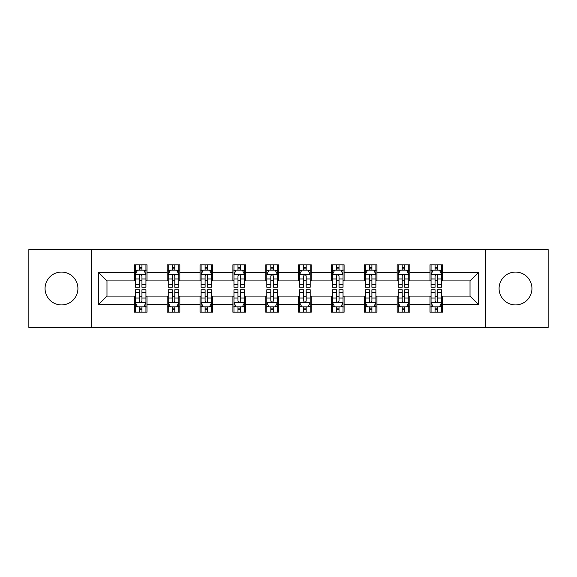 <?xml version="1.0" encoding="UTF-8"?>
<svg xmlns="http://www.w3.org/2000/svg" width="577" height="577" viewBox="0 0 577 577"><rect width="100%" height="100%" fill="white"/><g stroke="black" fill="none" stroke-linecap="round" stroke-linejoin="round"><path stroke-width="0.87" d="M515.506 272.077A16.423 16.423 0 0 0 499.083 288.5A16.423 16.423 0 0 0 515.506 304.923A16.423 16.423 0 0 0 531.936 288.5A16.423 16.423 0 0 0 515.506 272.077M61.494 272.077A16.423 16.423 0 0 0 45.064 288.5A16.423 16.423 0 0 0 61.494 304.923A16.423 16.423 0 0 0 77.917 288.5A16.423 16.423 0 0 0 61.494 272.077M485.394 327.455L548.15 327.455L548.15 249.545L485.394 249.545L485.394 327.455L91.606 327.455L91.606 249.545L28.85 249.545L28.85 327.455L91.606 327.455M485.394 249.545L91.606 249.545M442.646 272.495L442.646 264.807L430.009 264.807L430.009 272.495L409.8 272.495L409.8 264.807L397.164 264.807L397.164 272.495L376.947 272.495L376.947 264.807L364.311 264.807L364.311 272.495L344.094 272.495L344.094 264.807L331.458 264.807L331.458 272.495L311.241 272.495L311.241 264.807L298.605 264.807L298.605 272.495L278.395 272.495L278.395 264.807L265.759 264.807L265.759 272.495L245.542 272.495L245.542 264.807L232.906 264.807L232.906 272.495L212.689 272.495L212.689 264.807L200.053 264.807L200.053 272.495L179.836 272.495L179.836 264.807L167.2 264.807L167.2 272.495L146.991 272.495L146.991 264.807L134.354 264.807L134.354 272.495L98.552 272.495L98.552 304.505L106.976 296.08L134.354 296.08L134.354 312.193L146.991 312.193L146.991 296.08L167.2 296.08L167.2 312.193L179.836 312.193L179.836 296.08L200.053 296.08L200.053 312.193L212.689 312.193L212.689 296.08L232.906 296.08L232.906 312.193L245.542 312.193L245.542 296.08L265.759 296.08L265.759 312.193L278.395 312.193L278.395 296.08L298.605 296.08L298.605 312.193L311.241 312.193L311.241 296.08L331.458 296.08L331.458 312.193L344.094 312.193L344.094 296.08L364.311 296.08L364.311 312.193L376.947 312.193L376.947 296.08L397.164 296.08L397.164 312.193L409.8 312.193L409.8 296.08L430.009 296.08L430.009 312.193L442.646 312.193L442.646 296.08L470.024 296.08L470.024 280.92L442.646 280.92L442.646 272.495L478.448 272.495L478.448 304.505L442.646 304.505M430.009 304.505L409.8 304.505M397.164 304.505L376.947 304.505M364.311 304.505L344.094 304.505M331.458 304.505L311.241 304.505M298.605 304.505L278.395 304.505M265.759 304.505L245.542 304.505M232.906 304.505L212.689 304.505M200.053 304.505L179.836 304.505M167.2 304.505L146.991 304.505M134.354 304.505L98.552 304.505M430.009 272.495L430.009 280.92L409.8 280.92L409.8 272.495M397.164 272.495L397.164 280.92L376.947 280.92L376.947 272.495M364.311 272.495L364.311 280.92L344.094 280.92L344.094 272.495M331.458 272.495L331.458 280.92L311.241 280.92L311.241 272.495M298.605 272.495L298.605 280.92L278.395 280.92L278.395 272.495M265.759 272.495L265.759 280.92L245.542 280.92L245.542 272.495M232.906 272.495L232.906 280.92L212.689 280.92L212.689 272.495M200.053 272.495L200.053 280.92L179.836 280.92L179.836 272.495M167.2 272.495L167.2 280.92L146.991 280.92L146.991 272.495M134.354 272.495L134.354 280.92L106.976 280.92L98.552 272.495M106.976 280.92L106.976 296.08M478.448 304.505L470.024 296.08M470.024 280.92L478.448 272.495M134.354 270.072L135.407 270.072M139.403 270.072L141.935 270.072M145.938 270.072L146.991 270.072M134.354 280.71L135.407 280.71M139.403 280.71L141.935 280.71M145.938 280.71L146.991 280.71M134.354 296.289L135.407 296.289M139.403 296.289L141.935 296.289M145.938 296.289L146.991 296.289M134.354 306.928L135.407 306.928M139.403 306.928L141.935 306.928M145.938 306.928L146.991 306.928M167.2 296.289L168.253 296.289M172.256 296.289L174.788 296.289M178.783 296.289L179.836 296.289M167.2 306.928L168.253 306.928M172.256 306.928L174.788 306.928M178.783 306.928L179.836 306.928M167.2 270.072L168.253 270.072M172.256 270.072L174.788 270.072M178.783 270.072L179.836 270.072M167.2 280.71L168.253 280.71M172.256 280.71L174.788 280.71M178.783 280.71L179.836 280.71M200.053 296.289L201.106 296.289M205.109 296.289L207.633 296.289M211.636 296.289L212.689 296.289M200.053 306.928L201.106 306.928M205.109 306.928L207.633 306.928M211.636 306.928L212.689 306.928M200.053 270.072L201.106 270.072M205.109 270.072L207.633 270.072M211.636 270.072L212.689 270.072M200.053 280.71L201.106 280.71M205.109 280.71L207.633 280.71M211.636 280.71L212.689 280.71M232.906 296.289L233.959 296.289M237.962 296.289L240.486 296.289M244.489 296.289L245.542 296.289M232.906 306.928L233.959 306.928M237.962 306.928L240.486 306.928M244.489 306.928L245.542 306.928M232.906 270.072L233.959 270.072M237.962 270.072L240.486 270.072M244.489 270.072L245.542 270.072M232.906 280.71L233.959 280.71M237.962 280.71L240.486 280.71M244.489 280.71L245.542 280.71M265.759 296.289L266.812 296.289M270.808 296.289L273.339 296.289M277.342 296.289L278.395 296.289M265.759 306.928L266.812 306.928M270.808 306.928L273.339 306.928M277.342 306.928L278.395 306.928M265.759 270.072L266.812 270.072M270.808 270.072L273.339 270.072M277.342 270.072L278.395 270.072M265.759 280.71L266.812 280.71M270.808 280.71L273.339 280.71M277.342 280.71L278.395 280.71M298.605 296.289L299.658 296.289M303.661 296.289L306.192 296.289M310.188 296.289L311.241 296.289M298.605 306.928L299.658 306.928M303.661 306.928L306.192 306.928M310.188 306.928L311.241 306.928M298.605 270.072L299.658 270.072M303.661 270.072L306.192 270.072M310.188 270.072L311.241 270.072M298.605 280.71L299.658 280.71M303.661 280.71L306.192 280.71M310.188 280.71L311.241 280.71M331.458 296.289L332.511 296.289M336.514 296.289L339.038 296.289M343.041 296.289L344.094 296.289M331.458 306.928L332.511 306.928M336.514 306.928L339.038 306.928M343.041 306.928L344.094 306.928M331.458 270.072L332.511 270.072M336.514 270.072L339.038 270.072M343.041 270.072L344.094 270.072M331.458 280.71L332.511 280.71M336.514 280.71L339.038 280.71M343.041 280.71L344.094 280.71M364.311 296.289L365.364 296.289M369.367 296.289L371.891 296.289M375.894 296.289L376.947 296.289M364.311 306.928L365.364 306.928M369.367 306.928L371.891 306.928M375.894 306.928L376.947 306.928M364.311 270.072L365.364 270.072M369.367 270.072L371.891 270.072M375.894 270.072L376.947 270.072M364.311 280.71L365.364 280.71M369.367 280.71L371.891 280.71M375.894 280.71L376.947 280.71M397.164 296.289L398.217 296.289M402.212 296.289L404.744 296.289M408.747 296.289L409.8 296.289M397.164 306.928L398.217 306.928M402.212 306.928L404.744 306.928M408.747 306.928L409.8 306.928M397.164 270.072L398.217 270.072M402.212 270.072L404.744 270.072M408.747 270.072L409.8 270.072M397.164 280.71L398.217 280.71M402.212 280.71L404.744 280.71M408.747 280.71L409.8 280.71M430.009 296.289L431.062 296.289M435.065 296.289L437.597 296.289M441.593 296.289L442.646 296.289M430.009 306.928L431.062 306.928M435.065 306.928L437.597 306.928M441.593 306.928L442.646 306.928M430.009 270.072L431.062 270.072M435.065 270.072L437.597 270.072M441.593 270.072L442.646 270.072M430.009 280.71L431.062 280.71M435.065 280.71L437.597 280.71M441.593 280.71L442.646 280.71M141.935 267.548L139.403 267.548M145.938 284.598L141.935 284.598L141.935 287.238L145.938 287.238L145.938 274.392L143.832 270.18L137.514 270.18L135.407 274.392L135.407 287.238L139.403 287.238L139.403 284.598L135.407 284.598M135.407 274.392L135.407 264.807M145.938 274.392L145.938 264.807M139.403 270.18L139.403 264.807M141.935 264.807L141.935 270.18M141.935 284.598L141.935 275.972C141.091 274.349 140.247 274.349 139.403 275.972L139.403 284.598M139.403 309.452L141.935 309.452M135.407 292.402L139.403 292.402L139.403 289.762L135.407 289.762L135.407 302.608L137.514 306.82L143.832 306.82L145.938 302.608L145.938 289.762L141.935 289.762L141.935 292.402L145.938 292.402M145.938 302.608L145.938 312.193M135.407 302.608L135.407 312.193M141.935 306.82L141.935 312.193M139.403 312.193L139.403 306.82M139.403 292.402L139.403 301.028C140.247 302.651 141.091 302.651 141.935 301.028L141.935 292.402M174.788 267.548L172.256 267.548M178.783 284.598L174.788 284.598L174.788 287.238L178.783 287.238L178.783 274.392L176.677 270.18L170.359 270.18L168.253 274.392L168.253 287.238L172.256 287.238L172.256 284.598L168.253 284.598M168.253 274.392L168.253 264.807M178.783 274.392L178.783 264.807M172.256 270.18L172.256 264.807M174.788 264.807L174.788 270.18M174.788 284.598L174.788 275.972C173.944 274.349 173.1 274.349 172.256 275.972L172.256 284.598M207.633 267.548L205.109 267.548M211.636 284.598L207.633 284.598L207.633 287.238L211.636 287.238L211.636 274.392L209.53 270.18L203.212 270.18L201.106 274.392L201.106 287.238L205.109 287.238L205.109 284.598L201.106 284.598M201.106 274.392L201.106 264.807M211.636 274.392L211.636 264.807M205.109 270.18L205.109 264.807M207.633 264.807L207.633 270.18M207.633 284.598L207.633 275.972C206.797 274.349 205.953 274.349 205.109 275.972L205.109 284.598M172.256 309.452L174.788 309.452M168.253 292.402L172.256 292.402L172.256 289.762L168.253 289.762L168.253 302.608L170.359 306.82L176.677 306.82L178.783 302.608L178.783 289.762L174.788 289.762L174.788 292.402L178.783 292.402M178.783 302.608L178.783 312.193M168.253 302.608L168.253 312.193M174.788 306.82L174.788 312.193M172.256 312.193L172.256 306.82M172.256 292.402L172.256 301.028C173.1 302.651 173.944 302.651 174.788 301.028L174.788 292.402M205.109 309.452L207.633 309.452M201.106 292.402L205.109 292.402L205.109 289.762L201.106 289.762L201.106 302.608L203.212 306.82L209.53 306.82L211.636 302.608L211.636 289.762L207.633 289.762L207.633 292.402L211.636 292.402M211.636 302.608L211.636 312.193M201.106 302.608L201.106 312.193M207.633 306.82L207.633 312.193M205.109 312.193L205.109 306.82M205.109 292.402L205.109 301.028C205.953 302.651 206.79 302.651 207.633 301.028L207.633 292.402M240.486 267.548L237.962 267.548M244.489 284.598L240.486 284.598L240.486 287.238L244.489 287.238L244.489 274.392L242.383 270.18L236.065 270.18L233.959 274.392L233.959 287.238L237.962 287.238L237.962 284.598L233.959 284.598M233.959 274.392L233.959 264.807M244.489 274.392L244.489 264.807M237.962 270.18L237.962 264.807M240.486 264.807L240.486 270.18M240.486 284.598L240.486 275.972C239.643 274.349 238.806 274.349 237.962 275.972L237.962 284.598M273.339 267.548L270.808 267.548M277.342 284.598L273.339 284.598L273.339 287.238L277.342 287.238L277.342 274.392L275.236 270.18L268.918 270.18L266.812 274.392L266.812 287.238L270.808 287.238L270.808 284.598L266.812 284.598M266.812 274.392L266.812 264.807M277.342 274.392L277.342 264.807M270.808 270.18L270.808 264.807M273.339 264.807L273.339 270.18M273.339 284.598L273.339 275.972C272.495 274.349 271.652 274.349 270.808 275.972L270.808 284.598M306.192 267.548L303.661 267.548M310.188 284.598L306.192 284.598L306.192 287.238L310.188 287.238L310.188 274.392L308.082 270.18L301.764 270.18L299.658 274.392L299.658 287.238L303.661 287.238L303.661 284.598L299.658 284.598M299.658 274.392L299.658 264.807M310.188 274.392L310.188 264.807M303.661 270.18L303.661 264.807M306.192 264.807L306.192 270.18M306.192 284.598L306.192 275.972C305.348 274.349 304.505 274.349 303.661 275.972L303.661 284.598M237.962 309.452L240.486 309.452M233.959 292.402L237.962 292.402L237.962 289.762L233.959 289.762L233.959 302.608L236.065 306.82L242.383 306.82L244.489 302.608L244.489 289.762L240.486 289.762L240.486 292.402L244.489 292.402M244.489 302.608L244.489 312.193M233.959 302.608L233.959 312.193M240.486 306.82L240.486 312.193M237.962 312.193L237.962 306.82M237.962 292.402L237.962 301.028C238.799 302.651 239.643 302.651 240.486 301.028L240.486 292.402M270.808 309.452L273.339 309.452M266.812 292.402L270.808 292.402L270.808 289.762L266.812 289.762L266.812 302.608L268.918 306.82L275.236 306.82L277.342 302.608L277.342 289.762L273.339 289.762L273.339 292.402L277.342 292.402M277.342 302.608L277.342 312.193M266.812 302.608L266.812 312.193M273.339 306.82L273.339 312.193M270.808 312.193L270.808 306.82M270.808 292.402L270.808 301.028C271.652 302.651 272.495 302.651 273.339 301.028L273.339 292.402M303.661 309.452L306.192 309.452M299.658 292.402L303.661 292.402L303.661 289.762L299.658 289.762L299.658 302.608L301.764 306.82L308.082 306.82L310.188 302.608L310.188 289.762L306.192 289.762L306.192 292.402L310.188 292.402M310.188 302.608L310.188 312.193M299.658 302.608L299.658 312.193M306.192 306.82L306.192 312.193M303.661 312.193L303.661 306.82M303.661 292.402L303.661 301.028C304.505 302.651 305.348 302.651 306.192 301.028L306.192 292.402M339.038 267.548L336.514 267.548M343.041 284.598L339.038 284.598L339.038 287.238L343.041 287.238L343.041 274.392L340.935 270.18L334.617 270.18L332.511 274.392L332.511 287.238L336.514 287.238L336.514 284.598L332.511 284.598M332.511 274.392L332.511 264.807M343.041 274.392L343.041 264.807M336.514 270.18L336.514 264.807M339.038 264.807L339.038 270.18M339.038 284.598L339.038 275.972C338.201 274.349 337.357 274.349 336.514 275.972L336.514 284.598M336.514 309.452L339.038 309.452M332.511 292.402L336.514 292.402L336.514 289.762L332.511 289.762L332.511 302.608L334.617 306.82L340.935 306.82L343.041 302.608L343.041 289.762L339.038 289.762L339.038 292.402L343.041 292.402M343.041 302.608L343.041 312.193M332.511 302.608L332.511 312.193M339.038 306.82L339.038 312.193M336.514 312.193L336.514 306.82M336.514 292.402L336.514 301.028C337.357 302.651 338.194 302.651 339.038 301.028L339.038 292.402M371.891 267.548L369.367 267.548M375.894 284.598L371.891 284.598L371.891 287.238L375.894 287.238L375.894 274.392L373.788 270.18L367.47 270.18L365.364 274.392L365.364 287.238L369.367 287.238L369.367 284.598L365.364 284.598M365.364 274.392L365.364 264.807M375.894 274.392L375.894 264.807M369.367 270.18L369.367 264.807M371.891 264.807L371.891 270.18M371.891 284.598L371.891 275.972C371.047 274.349 370.21 274.349 369.367 275.972L369.367 284.598M369.367 309.452L371.891 309.452M365.364 292.402L369.367 292.402L369.367 289.762L365.364 289.762L365.364 302.608L367.47 306.82L373.788 306.82L375.894 302.608L375.894 289.762L371.891 289.762L371.891 292.402L375.894 292.402M375.894 302.608L375.894 312.193M365.364 302.608L365.364 312.193M371.891 306.82L371.891 312.193M369.367 312.193L369.367 306.82M369.367 292.402L369.367 301.028C370.203 302.651 371.047 302.651 371.891 301.028L371.891 292.402M404.744 267.548L402.212 267.548M408.747 284.598L404.744 284.598L404.744 287.238L408.747 287.238L408.747 274.392L406.641 270.18L400.323 270.18L398.217 274.392L398.217 287.238L402.212 287.238L402.212 284.598L398.217 284.598M398.217 274.392L398.217 264.807M408.747 274.392L408.747 264.807M402.212 270.18L402.212 264.807M404.744 264.807L404.744 270.18M404.744 284.598L404.744 275.972C403.9 274.349 403.056 274.349 402.212 275.972L402.212 284.598M402.212 309.452L404.744 309.452M398.217 292.402L402.212 292.402L402.212 289.762L398.217 289.762L398.217 302.608L400.323 306.82L406.641 306.82L408.747 302.608L408.747 289.762L404.744 289.762L404.744 292.402L408.747 292.402M408.747 302.608L408.747 312.193M398.217 302.608L398.217 312.193M404.744 306.82L404.744 312.193M402.212 312.193L402.212 306.82M402.212 292.402L402.212 301.028C403.056 302.651 403.9 302.651 404.744 301.028L404.744 292.402M437.597 267.548L435.065 267.548M441.593 284.598L437.597 284.598L437.597 287.238L441.593 287.238L441.593 274.392L439.486 270.18L433.168 270.18L431.062 274.392L431.062 287.238L435.065 287.238L435.065 284.598L431.062 284.598M431.062 274.392L431.062 264.807M441.593 274.392L441.593 264.807M435.065 270.18L435.065 264.807M437.597 264.807L437.597 270.18M437.597 284.598L437.597 275.972C436.753 274.349 435.909 274.349 435.065 275.972L435.065 284.598M435.065 309.452L437.597 309.452M431.062 292.402L435.065 292.402L435.065 289.762L431.062 289.762L431.062 302.608L433.168 306.82L439.486 306.82L441.593 302.608L441.593 289.762L437.597 289.762L437.597 292.402L441.593 292.402M441.593 302.608L441.593 312.193M431.062 302.608L431.062 312.193M437.597 306.82L437.597 312.193M435.065 312.193L435.065 306.82M435.065 292.402L435.065 301.028C435.909 302.651 436.753 302.651 437.597 301.028L437.597 292.402M145.88 274.284L135.458 274.284M135.407 270.433L137.384 270.433M143.954 270.433L145.938 270.433M139.403 278.951L135.407 278.951M145.938 278.951L141.935 278.951M141.935 268.889L139.403 268.889M135.458 302.716L145.88 302.716M145.938 306.567L143.954 306.567M137.384 306.567L135.407 306.567M141.935 298.049L145.938 298.049M135.407 298.049L139.403 298.049M139.403 308.111L141.935 308.111M178.733 274.284L168.311 274.284M168.253 270.433L170.237 270.433M176.807 270.433L178.783 270.433M172.256 278.951L168.253 278.951M178.783 278.951L174.788 278.951M174.788 268.889L172.256 268.889M211.586 274.284L201.164 274.284M201.106 270.433L203.09 270.433M209.66 270.433L211.636 270.433M205.109 278.951L201.106 278.951M211.636 278.951L207.633 278.951M207.633 268.889L205.109 268.889M168.311 302.716L178.733 302.716M178.783 306.567L176.807 306.567M170.237 306.567L168.253 306.567M174.788 298.049L178.783 298.049M168.253 298.049L172.256 298.049M172.256 308.111L174.788 308.111M201.164 302.716L211.586 302.716M211.636 306.567L209.66 306.567M203.09 306.567L201.106 306.567M207.633 298.049L211.636 298.049M201.106 298.049L205.109 298.049M205.109 308.111L207.633 308.111M244.439 274.284L234.01 274.284M233.959 270.433L235.935 270.433M242.506 270.433L244.489 270.433M237.962 278.951L233.959 278.951M244.489 278.951L240.486 278.951M240.486 268.889L237.962 268.889M277.285 274.284L266.862 274.284M266.812 270.433L268.788 270.433M275.359 270.433L277.342 270.433M270.808 278.951L266.812 278.951M277.342 278.951L273.339 278.951M273.339 268.889L270.808 268.889M310.137 274.284L299.715 274.284M299.658 270.433L301.641 270.433M308.212 270.433L310.188 270.433M303.661 278.951L299.658 278.951M310.188 278.951L306.192 278.951M306.192 268.889L303.661 268.889M234.01 302.716L244.439 302.716M244.489 306.567L242.506 306.567M235.935 306.567L233.959 306.567M240.486 298.049L244.489 298.049M233.959 298.049L237.962 298.049M237.962 308.111L240.486 308.111M266.862 302.716L277.285 302.716M277.342 306.567L275.359 306.567M268.788 306.567L266.812 306.567M273.339 298.049L277.342 298.049M266.812 298.049L270.808 298.049M270.808 308.111L273.339 308.111M299.715 302.716L310.137 302.716M310.188 306.567L308.212 306.567M301.641 306.567L299.658 306.567M306.192 298.049L310.188 298.049M299.658 298.049L303.661 298.049M303.661 308.111L306.192 308.111M342.99 274.284L332.561 274.284M332.511 270.433L334.494 270.433M341.065 270.433L343.041 270.433M336.514 278.951L332.511 278.951M343.041 278.951L339.038 278.951M339.038 268.889L336.514 268.889M332.561 302.716L342.99 302.716M343.041 306.567L341.065 306.567M334.494 306.567L332.511 306.567M339.038 298.049L343.041 298.049M332.511 298.049L336.514 298.049M336.514 308.111L339.038 308.111M375.836 274.284L365.414 274.284M365.364 270.433L367.34 270.433M373.91 270.433L375.894 270.433M369.367 278.951L365.364 278.951M375.894 278.951L371.891 278.951M371.891 268.889L369.367 268.889M365.414 302.716L375.836 302.716M375.894 306.567L373.91 306.567M367.34 306.567L365.364 306.567M371.891 298.049L375.894 298.049M365.364 298.049L369.367 298.049M369.367 308.111L371.891 308.111M408.689 274.284L398.267 274.284M398.217 270.433L400.193 270.433M406.763 270.433L408.747 270.433M402.212 278.951L398.217 278.951M408.747 278.951L404.744 278.951M404.744 268.889L402.212 268.889M398.267 302.716L408.689 302.716M408.747 306.567L406.763 306.567M400.193 306.567L398.217 306.567M404.744 298.049L408.747 298.049M398.217 298.049L402.212 298.049M402.212 308.111L404.744 308.111M441.542 274.284L431.12 274.284M431.062 270.433L433.046 270.433M439.616 270.433L441.593 270.433M435.065 278.951L431.062 278.951M441.593 278.951L437.597 278.951M437.597 268.889L435.065 268.889M431.12 302.716L441.542 302.716M441.593 306.567L439.616 306.567M433.046 306.567L431.062 306.567M437.597 298.049L441.593 298.049M431.062 298.049L435.065 298.049M435.065 308.111L437.597 308.111"/></g></svg>
